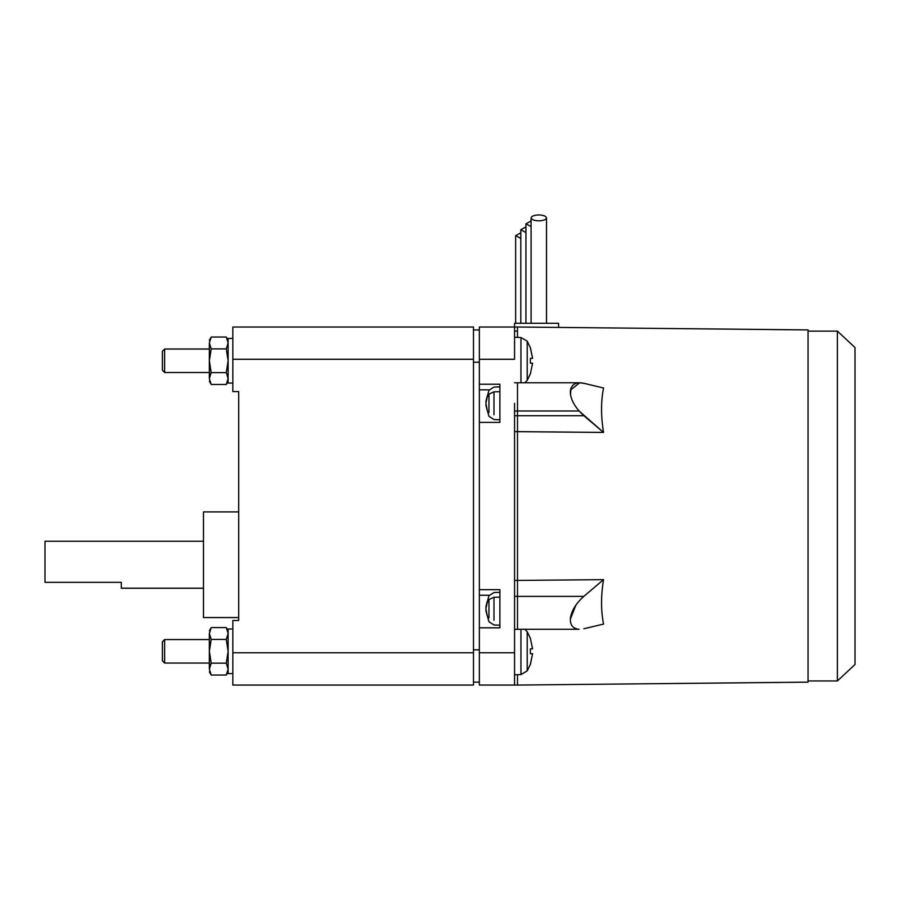 <?xml version="1.0" encoding="UTF-8"?>
<svg xmlns="http://www.w3.org/2000/svg" width="900" height="900" viewBox="0 0 900 900"><rect width="100%" height="100%" fill="white"/><g stroke="black" fill="none" stroke-linecap="round" stroke-linejoin="round"><path stroke-width="1.35" d="M209.351 372.499L164.621 372.499L162.394 370.271L162.394 351.248L164.621 349.02L209.351 349.02L164.621 349.02L162.394 351.248L162.394 370.271L164.621 372.499L164.621 349.02L164.621 372.499L209.351 372.499M209.351 663.041L164.621 663.041L162.394 660.814L162.394 641.79L164.621 639.562L209.351 639.562L164.621 639.562L162.394 641.79L162.394 660.814L164.621 663.041L164.621 639.562L164.621 663.041L209.351 663.041M527.209 341.168L520.954 337.511L520.954 382.77L520.954 337.511L514.564 337.286L520.954 337.511L527.209 341.168L527.209 360.765L527.209 341.168L530.449 347.906L527.209 341.168M530.381 347.963L532.586 358.324L530.381 358.324L530.381 363.195L532.586 363.195L530.449 373.624L527.209 380.351L524.869 382.77L527.209 380.351L527.209 360.765L527.209 380.351L530.449 373.624L532.586 363.195L530.381 363.195L530.381 358.324L532.586 358.324L530.449 347.906M527.209 631.71L524.869 629.291L527.209 631.71L527.209 651.308L527.209 631.71L530.449 638.449L527.209 631.71M530.449 664.166L527.209 670.894L520.954 674.561L514.564 674.786L520.954 674.561L520.954 629.291L520.954 674.561L527.209 670.894L527.209 651.308L527.209 670.894L530.449 664.166L532.586 653.738L530.381 653.738L530.381 648.866L532.586 648.866L530.381 638.505L532.586 648.866L530.381 648.866L530.381 653.738L532.586 653.738L530.381 664.11M228.127 380.61L226.294 384.48L211.185 384.48L209.351 378.551L209.768 375.784L209.351 378.551C209.351 382.185 209.351 382.185 209.351 378.551L209.351 342.968C209.351 339.334 209.351 339.334 209.351 342.968C209.351 339.334 209.351 339.334 209.351 342.968L211.185 337.039L226.294 337.039L211.185 337.039L209.351 342.968L209.351 375.266L209.768 375.784L211.185 372.623L209.351 360.765L211.185 348.896L209.351 342.968L211.185 348.896L226.294 348.896L228.127 342.968L226.294 337.039L228.127 342.968L226.294 348.896L228.127 360.765L228.127 383.062L232.83 383.062L228.127 383.062L228.127 338.456L228.127 360.765L226.294 372.623L228.127 378.551L227.711 381.319L228.127 380.61M228.127 671.153L226.294 675.023L211.185 675.023L209.351 669.094L209.768 666.326L209.351 669.094C209.351 672.727 209.351 672.727 209.351 669.094L209.351 633.51C209.351 629.876 209.351 629.876 209.351 633.51C209.351 629.876 209.351 629.876 209.351 633.51L211.185 627.581L226.294 627.581L211.185 627.581L209.351 633.51L209.351 665.809L209.768 666.326L211.185 663.165L209.351 651.308L211.185 639.439L209.351 633.51L211.185 639.439L226.294 639.439L228.127 633.51L226.294 627.581L228.127 633.51L226.294 639.439L228.127 651.308L228.127 673.605L232.83 673.605L228.127 673.605L228.127 628.999L228.127 651.308L226.294 663.165L228.127 669.094L227.711 671.861L228.127 671.153M232.83 338.456L228.127 338.456L232.83 338.456M232.83 628.999L228.127 628.999L232.83 628.999M515.655 323.28L515.655 235.62L520.796 238.41L515.655 235.62L515.655 323.28M520.796 323.28L520.796 229.714L525.938 232.504L520.796 229.714L520.796 323.28M525.938 323.28L525.938 223.808L531.09 226.586L525.938 223.808L525.938 323.28M546.525 217.901L546.525 323.28L546.525 217.901C546.03 216.112 543.465 215.134 538.808 214.942C534.15 215.134 531.574 216.112 531.09 217.901C531.574 219.679 534.15 220.669 538.808 220.849C543.465 220.669 546.03 219.679 546.525 217.901C546.03 219.679 543.465 220.669 538.808 220.849C534.15 220.669 531.574 219.679 531.09 217.901L531.09 323.28L531.09 217.901C531.574 216.112 534.15 215.134 538.808 214.942C543.465 215.134 546.03 216.112 546.525 217.901M489.218 389.824L479.351 389.824L489.218 389.824M489.218 595.26L479.351 595.26L489.218 595.26M493.988 414.787C493.988 420.986 493.988 420.986 493.988 414.787L493.988 391.838L488.947 394.121L488.947 412.515C488.947 417.476 488.947 417.476 488.947 412.515C488.947 417.476 488.947 417.476 488.947 412.515L488.947 394.121L487.204 397.125L485.876 403.312L487.226 410.389L485.876 405.101L487.226 410.389L485.876 403.312L487.226 396.236L485.876 401.535L487.226 396.236L488.947 394.121C488.947 389.16 488.947 389.16 488.947 394.121C488.947 389.16 488.947 389.16 488.947 394.121L493.988 391.838L493.988 414.787C493.988 420.986 493.988 420.986 493.988 414.787M499.894 391.691L493.988 391.838C493.988 385.65 493.988 385.65 493.988 391.838L499.894 391.691M493.988 620.224C493.988 626.411 493.988 626.411 493.988 620.224L493.988 597.274L488.947 599.558L488.947 617.951C488.947 622.901 488.947 622.901 488.947 617.951C488.947 622.901 488.947 622.901 488.947 617.951L488.947 599.558L487.204 602.55L485.876 608.749L487.226 615.825L485.876 610.538L487.226 615.825L485.876 608.749L487.226 601.673L485.876 606.971L487.226 601.673L488.947 599.558C488.947 594.596 488.947 594.596 488.947 599.558C488.947 594.596 488.947 594.596 488.947 599.558L493.988 597.274L493.988 620.224C493.988 626.411 493.988 626.411 493.988 620.224M499.894 597.127L493.988 597.274C493.988 591.086 493.988 591.086 493.988 597.274L499.894 597.127M808.043 331.121L837.394 331.121L855 347.535L837.394 331.121L837.394 680.951L808.043 680.951L837.394 680.951L855 664.526L837.394 680.951L837.394 331.121L808.043 331.121M514.564 629.291L579.06 629.28C572.614 628.65 569.756 624.746 570.499 617.569C571.894 610.099 576.337 603.034 583.841 596.374L517.5 596.374L517.5 629.28L517.5 596.374L514.564 596.374L517.5 596.374L517.5 580.421L603.54 579.645C600.885 595.901 600.885 610.706 603.54 624.071L583.841 628.774L603.54 624.071C600.885 610.706 600.885 595.901 603.54 579.645L583.841 596.374C576.337 603.034 571.894 610.099 570.499 617.569C569.756 624.746 572.614 628.65 579.06 629.28L517.5 629.28L517.5 596.374L517.5 629.28L514.564 629.28L579.06 629.28M517.5 410.996L579.06 410.996C572.614 403.358 569.756 396.349 570.499 389.981L579.701 382.77L583.841 383.299C576.337 381.791 571.894 384.019 570.499 389.981C569.756 396.349 572.614 403.358 579.06 410.996L583.841 415.699L517.5 415.699L517.5 383.299L517.5 596.374L583.841 596.374L603.54 579.645L517.5 580.421L517.5 596.374L517.5 431.64L603.54 432.428L514.564 431.64L517.5 431.64L517.5 411.03L514.564 411.03L517.5 411.03L517.5 415.699L583.841 415.699L603.54 432.428L579.06 410.996L517.5 410.996M571.084 387.911L570.499 394.504L571.084 387.911M575.899 605.092L570.341 619.155L575.899 605.092M517.5 331.11L514.564 331.11L517.5 331.11L517.5 337.387L517.5 331.11M808.043 329.918L517.5 327.015L517.5 337.387L517.5 327.015L808.043 329.918L808.043 506.036L808.043 329.918M603.54 387.99C600.885 401.355 600.885 416.16 603.54 432.428C600.885 416.16 600.885 401.355 603.54 387.99L583.841 383.299L603.54 387.99M517.5 674.685L517.5 685.058L808.043 682.144L808.043 506.036L808.043 682.144L517.5 685.058L517.5 674.685L517.5 680.962M203.479 588.206L121.309 588.206L121.309 582.334L121.309 588.206L203.479 588.206M45 541.249L203.479 541.249L45 541.249L45 582.334L121.309 582.334L45 582.334L45 541.249M238.691 617.558L203.479 617.558L238.691 617.558M203.479 511.897L238.691 511.897L203.479 511.897L203.479 617.558L203.479 511.897M514.564 415.699L517.5 415.699L514.564 415.699M514.564 580.421L517.5 580.421L514.564 580.421M855 664.526L855 347.535L855 664.526M514.564 403.312L514.564 685.058L514.564 403.312M514.564 327.015L514.564 359.291L479.351 359.291L479.351 327.015L514.564 327.015L479.351 327.015L479.351 384.244L479.351 359.291L514.564 359.291L514.564 323.28L558.585 323.28L514.564 323.28L514.564 327.015L517.5 327.015M479.351 685.058L479.351 627.829L499.894 627.829L499.894 589.669L479.351 589.669L499.894 589.669L499.894 627.829L479.351 627.829L479.351 652.77L514.564 652.77L479.351 652.77L479.351 685.058L514.564 685.058L479.351 685.058M493.988 597.274C493.988 591.086 493.988 591.086 493.988 597.274M493.988 391.838C493.988 385.65 493.988 385.65 493.988 391.838M479.351 422.392L479.351 627.829L479.351 422.392L499.894 422.392L499.894 384.244L479.351 384.244L499.894 384.244L499.894 422.392L479.351 422.392L479.351 384.244L479.351 422.392M531.09 221.018L525.938 223.808L531.09 221.018M525.938 226.924L520.796 229.714L525.938 226.924M520.796 232.841L515.655 235.62L520.796 232.841M558.585 327.42L558.585 323.28L558.585 327.42M209.351 669.094C209.351 672.727 209.351 672.727 209.351 669.094L211.185 675.023L226.294 675.023L228.127 669.094L226.294 663.165L211.185 663.165L209.351 669.094M209.351 651.308L211.185 663.165L226.294 663.165L228.127 651.308L226.294 639.439L211.185 639.439L209.351 651.308M209.351 378.551C209.351 382.185 209.351 382.185 209.351 378.551L211.185 384.48L226.294 384.48L228.127 378.551L226.294 372.623L211.185 372.623L209.351 378.551M209.351 360.765L211.185 372.623L226.294 372.623L228.127 360.765L226.294 348.896L211.185 348.896L209.351 360.765M473.479 682.121L479.351 682.121L473.479 682.121M479.351 649.834L473.479 649.834L479.351 649.834M479.351 362.228L473.479 362.228L479.351 362.228M479.351 329.951L473.479 329.951L479.351 329.951M232.83 620.494L238.691 620.494L238.691 391.579L232.83 391.579L232.83 359.291L473.479 359.291L473.479 327.015L232.83 327.015L232.83 359.291L232.83 327.015L473.479 327.015L473.479 359.291L232.83 359.291L232.83 391.579L238.691 391.579L238.691 620.494L232.83 620.494L232.83 685.058L473.479 685.058L473.479 652.77L232.83 652.77L232.83 620.494M232.83 685.058L232.83 652.77L473.479 652.77L473.479 359.291L473.479 685.058L232.83 685.058M226.294 384.48L228.127 381.308M226.294 675.023L228.127 671.85M499.894 419.749L493.988 419.546L488.947 416.317L485.876 405.101M499.894 625.185L493.988 624.982L488.947 621.754L485.876 610.538M579.701 382.77L514.564 382.77M517.5 685.058L514.564 685.058M485.876 606.971L488.947 595.744L493.988 592.526L499.894 592.312M485.876 401.535L488.947 390.308L493.988 387.09L499.894 386.876M211.185 675.023L209.351 671.85M211.185 627.581L209.351 630.765M226.294 627.581L228.127 630.765M211.185 384.48L209.351 381.308M211.185 337.039L209.351 340.223M226.294 337.039L228.127 340.223"/></g></svg>
